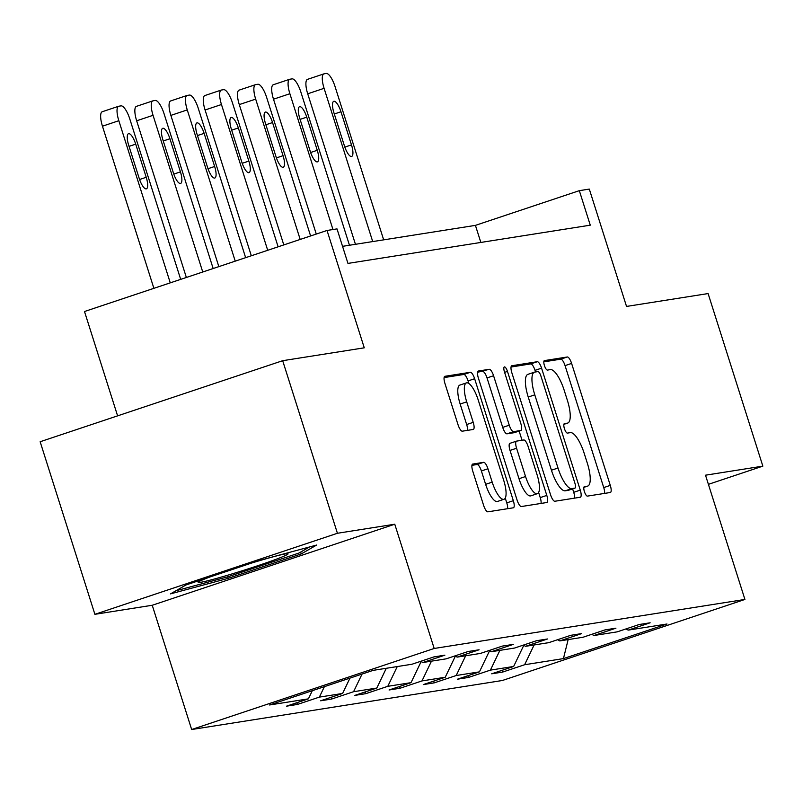 <?xml version="1.0" encoding="UTF-8"?>
<svg xmlns="http://www.w3.org/2000/svg" width="803" height="803" viewBox="0 0 803 803"><rect width="100%" height="100%" fill="white"/><g stroke="black" fill="none" stroke-linecap="round" stroke-linejoin="round"><path stroke-width="1.2" d="M584.413 491.607A4.979 1.506 71.5 0 0 587.425 496.113L610.29 492.5A7.117 2.148 71.5 0 0 610.4 492.48A7.117 2.148 71.5 0 0 610.29 485.383L571.606 363.418A7.117 2.148 71.5 0 0 567.299 356.984L544.434 360.597A4.979 1.506 71.5 0 0 544.354 360.617A4.979 1.506 71.5 0 0 544.434 365.576A4.979 1.506 71.5 0 0 547.445 370.083L550.396 369.611A22.775 6.886 71.5 0 1 564.168 390.208L567.39 400.376A22.775 6.886 71.5 0 1 567.721 423.061A22.775 6.886 71.5 0 1 567.38 423.141L564.419 423.613A4.979 1.506 71.5 0 0 564.348 423.633A4.979 1.506 71.5 0 0 564.419 428.591A4.979 1.506 71.5 0 0 567.43 433.098L570.391 432.626A22.775 6.886 71.5 0 1 584.152 453.223L587.384 463.391A22.775 6.886 71.5 0 1 587.716 486.076A22.775 6.886 71.5 0 1 587.374 486.156L584.413 486.628A4.979 1.506 71.5 0 0 584.333 486.648A4.979 1.506 71.5 0 0 584.413 491.607M708.407 484.339L762.85 466.141L708.105 293.567L626.531 306.435L589.302 189.086L579.324 190.662L475.426 225.372L342.54 246.34M94.895 614.315L152.239 605.261L394.765 524.218L337.421 533.272L94.895 614.315L40.15 441.74L282.676 360.698L364.261 347.819L327.032 230.471L84.496 311.514L117.599 415.854M337.421 533.272L282.676 360.698M472.766 464.044A7.117 2.148 71.5 0 0 472.666 464.064A7.117 2.148 71.5 0 0 472.766 471.16L483.617 505.378A7.117 2.148 71.5 0 0 487.923 511.812L513.318 507.807A7.117 2.148 71.5 0 0 513.428 507.777A7.117 2.148 71.5 0 0 513.328 500.691L474.633 378.725A7.117 2.148 71.5 0 0 470.337 372.291L444.932 376.296A7.117 2.148 71.5 0 0 444.832 376.316A7.117 2.148 71.5 0 0 444.932 383.412L458.041 424.747A7.117 2.148 71.5 0 0 462.347 431.181L473.218 429.464A7.117 2.148 71.5 0 0 473.318 429.434A7.117 2.148 71.5 0 0 473.218 422.348L466.714 401.851A19.041 5.751 71.5 0 1 466.443 382.89A19.041 5.751 71.5 0 1 478.227 400.035L503.702 480.324A19.041 5.751 71.5 0 1 503.973 499.295A19.041 5.751 71.5 0 1 492.189 482.141L487.943 468.761A7.117 2.148 71.5 0 0 483.637 462.327L472.565 464.114M327.032 230.471L337.009 228.895L347.96 263.414L590.275 225.171L579.324 190.662M394.765 524.218L434.182 648.473L744.923 599.45L502.397 680.492L191.656 729.525L434.182 648.473M762.85 466.141L705.506 475.195L744.923 599.45M550.567 494.809A7.117 2.148 71.5 0 0 554.863 501.253L580.268 497.238A7.117 2.148 71.5 0 0 580.368 497.218A7.117 2.148 71.5 0 0 580.268 490.121L541.573 368.155A7.117 2.148 71.5 0 0 537.277 361.721L511.872 365.736A7.117 2.148 71.5 0 0 511.772 365.756A7.117 2.148 71.5 0 0 511.872 372.843L550.567 494.809M546.793 502.517L521.398 506.532A7.117 2.148 71.5 0 1 517.092 500.098L478.397 378.133A7.117 2.148 71.5 0 1 478.297 371.036A7.117 2.148 71.5 0 1 478.407 371.016L489.278 369.3A7.117 2.148 71.5 0 1 493.574 375.734L509.263 425.199A7.117 2.148 71.5 0 0 513.569 431.633L520.776 430.498A7.117 2.148 71.5 0 0 520.886 430.468A7.117 2.148 71.5 0 0 520.786 423.382L504.445 371.879A4.979 1.506 71.5 0 1 504.374 366.921A4.979 1.506 71.5 0 1 507.466 371.408L546.793 495.411A7.117 2.148 71.5 0 1 546.903 502.497A7.117 2.148 71.5 0 1 546.793 502.517M373.144 670.364L411.959 664.242L433.921 656.904L444.882 655.168L422.93 662.505L446.167 658.841L468.129 651.504L479.09 649.778L457.138 657.115L480.385 653.441L502.337 646.104L513.308 644.377L491.346 651.715L514.593 648.041L536.545 640.704L547.516 638.977L525.553 646.315L548.8 642.651L570.762 635.314L581.723 633.577L559.761 640.914L583.008 637.251L604.97 629.913L615.931 628.177L593.969 635.514L617.216 631.851L639.178 624.513L650.139 622.787L628.187 630.124L667.002 624.001L563.435 658.601L524.62 664.733L502.658 672.071L491.697 673.797L513.649 666.46L490.402 670.124L468.45 677.461L457.479 679.197L479.441 671.86L456.194 675.524L434.242 682.861L423.271 684.588L445.233 677.25L421.987 680.924L400.024 688.261L389.064 689.988L411.026 682.65L387.779 686.324L365.817 693.662L354.856 695.388L376.818 688.051L353.571 691.714L331.609 699.052L320.648 700.788L342.6 693.451L319.363 697.114L297.401 704.452L286.44 706.188L308.392 698.851L269.577 704.974L373.144 670.364M324.382 686.655L319.363 697.114M349.967 678.113L342.6 693.451M420.712 661.311L422.93 662.505M362.043 674.078L353.571 691.714M386.303 668.287L376.818 688.051M454.92 655.921L457.138 657.115M397.264 666.56L387.779 686.324M421.153 661.552L411.026 682.65M489.127 650.52L491.346 651.715M431.472 661.16L421.987 680.924M455.361 656.151L445.233 677.25M523.335 645.12L525.553 646.315M465.68 655.76L456.194 675.524M489.569 650.761L479.441 671.86M557.553 639.72L559.761 640.914M499.898 650.36L490.402 670.124M523.777 645.361L513.649 666.46M591.761 634.33L593.969 635.514M534.105 644.97L524.62 664.733M563.435 658.601L568.153 639.59M152.239 605.261L191.656 729.525M480.846 242.446L475.426 225.372M625.969 628.93L628.187 630.124M312.307 690.69L308.392 698.851M502.106 670.314L502.658 672.071M467.898 675.714L468.45 677.461M433.68 681.115L434.242 682.861M399.472 686.515L400.024 688.261M365.265 691.905L365.817 693.662M331.057 697.305L331.609 699.052M296.849 702.705L297.401 704.452M228.213 578.331L301.255 553.919L316.613 545.056L258.927 560.604L185.884 585.006L170.527 593.879L228.213 578.331L227.731 576.815M604.559 493.403A7.117 2.148 71.5 0 0 603.736 487.582L565.051 365.616A7.117 2.148 71.5 0 0 560.745 359.172L543.812 361.852M535.531 371.96L535.019 370.354A7.117 2.148 71.5 0 0 530.723 363.91L511.049 367.021M574.536 498.141A7.117 2.148 71.5 0 0 573.713 492.319L572.629 488.886M574.888 488.124A4.979 1.506 71.5 0 0 574.958 488.114A4.979 1.506 71.5 0 0 574.888 483.145L540.931 376.085A4.979 1.506 71.5 0 0 537.92 371.588L534.798 372.08A22.775 6.886 71.5 0 0 534.457 372.16A22.775 6.886 71.5 0 0 534.788 394.845L557.995 468.029A22.775 6.886 71.5 0 0 571.766 488.625L574.888 488.124L568.333 490.322A4.979 1.506 71.5 0 0 568.404 490.302A4.979 1.506 71.5 0 0 568.474 490.272M528.244 374.268A22.775 6.886 71.5 0 0 527.902 374.349A22.775 6.886 71.5 0 0 528.233 397.033L534.788 394.845M568.333 490.322L565.212 490.814A22.775 6.886 71.5 0 1 551.44 470.217L528.233 397.033M477.574 372.301L489.278 369.3M514.432 432.616A7.117 2.148 71.5 0 1 514.332 432.656A7.117 2.148 71.5 0 1 514.221 432.687L507.014 433.821A7.117 2.148 71.5 0 1 502.708 427.387L487.019 377.922A7.117 2.148 71.5 0 0 482.723 371.488M519.129 431.06L522.05 440.255M538.612 492.47L540.238 497.599L546.793 495.411M525.553 476.52A19.041 5.751 71.5 0 0 537.337 493.674A19.041 5.751 71.5 0 0 537.066 474.703L528.093 446.418A7.117 2.148 71.5 0 0 523.787 439.984L516.58 441.118A7.117 2.148 71.5 0 0 516.47 441.148A7.117 2.148 71.5 0 0 516.58 448.235L525.553 476.52L518.999 478.718A19.041 5.751 71.5 0 0 530.783 495.863L537.337 493.674M516.369 441.188L510.025 443.306A7.117 2.148 71.5 0 0 509.915 443.336A7.117 2.148 71.5 0 0 510.025 450.423L516.58 448.235M518.999 478.718L510.025 450.423M541.061 503.431A7.117 2.148 71.5 0 0 540.238 497.599M503.973 499.295L497.418 501.484A19.041 5.751 71.5 0 1 485.634 484.339L481.388 470.949A7.117 2.148 71.5 0 0 477.082 464.515L471.943 465.328M466.443 382.89L459.888 385.079A19.041 5.751 71.5 0 0 460.159 404.039L466.714 401.851M467.487 430.368A7.117 2.148 71.5 0 0 466.663 424.536L460.159 404.039M468.902 383.503L468.079 380.913A7.117 2.148 71.5 0 0 463.783 374.479L444.109 377.581M507.596 508.711A7.117 2.148 71.5 0 0 506.773 502.879L505.248 498.091M300.663 552.073L301.255 553.919M372.712 241.583L324.091 88.32A14.504 4.386 71.5 0 1 323.88 73.876A14.504 4.386 71.5 0 1 324.101 73.826L326.289 73.474A14.504 4.386 71.5 0 1 335.062 86.594L383.673 239.856M355.448 244.313L307.71 93.8A14.504 4.386 -108.5 0 1 307.499 79.356A14.504 4.386 -108.5 0 1 307.71 79.296M333.948 112.862L344.457 145.995A11.603 3.503 71.5 0 0 351.644 156.444A11.603 3.503 71.5 0 0 351.483 144.891L340.964 111.758A11.603 3.503 71.5 0 0 333.787 101.308A11.603 3.503 71.5 0 0 333.948 112.862M332.964 229.528L289.883 93.72A14.504 4.386 71.5 0 1 289.672 79.276A14.504 4.386 71.5 0 1 289.893 79.226L292.081 78.875A14.504 4.386 71.5 0 1 300.844 91.994L349.466 245.256M316.282 234.064L273.502 99.201A14.504 4.386 -108.5 0 1 273.291 84.747A14.504 4.386 -108.5 0 1 273.502 84.696M299.74 118.262L310.249 151.396A11.603 3.503 71.5 0 0 317.436 161.845A11.603 3.503 71.5 0 0 317.265 150.291L306.756 117.158A11.603 3.503 71.5 0 0 299.569 106.709A11.603 3.503 71.5 0 0 299.74 118.262M300.192 239.435L255.675 99.12A14.504 4.386 71.5 0 1 255.464 84.676A14.504 4.386 71.5 0 1 255.685 84.616L257.873 84.275A14.504 4.386 71.5 0 1 266.636 97.384L310.6 235.962M283.8 244.915L239.284 104.591A14.504 4.386 -108.5 0 1 239.073 90.147A14.504 4.386 -108.5 0 1 239.294 90.097M265.532 123.662L276.041 156.796A11.603 3.503 71.5 0 0 283.228 167.245A11.603 3.503 71.5 0 0 283.058 155.682L272.548 122.548A11.603 3.503 71.5 0 0 265.361 112.099A11.603 3.503 71.5 0 0 265.532 123.662M210.175 576.895A47.126 2.268 162.4 0 0 198.311 582.105A47.126 2.268 162.4 0 0 234.175 573.262A47.126 2.268 162.4 0 0 287.845 553.709A47.126 2.268 162.4 0 0 252.092 562.913A47.126 2.268 162.4 0 0 251.088 563.224M309.506 546.973L299.017 553.026L228.253 576.674L175.877 590.787M267.71 250.295L221.467 104.52A14.504 4.386 71.5 0 1 221.257 90.066A14.504 4.386 71.5 0 1 221.467 90.016L223.666 89.675A14.504 4.386 71.5 0 1 232.428 102.784L278.119 246.812M251.319 255.766L205.076 109.991A14.504 4.386 -108.5 0 1 204.865 95.547A14.504 4.386 -108.5 0 1 205.086 95.497M231.324 129.052L241.833 162.196A11.603 3.503 71.5 0 0 249.02 172.645A11.603 3.503 71.5 0 0 248.85 161.082L238.34 127.948A11.603 3.503 71.5 0 0 231.154 117.499A11.603 3.503 71.5 0 0 231.324 129.052M235.229 261.146L187.26 109.911A14.504 4.386 71.5 0 1 187.049 95.467A14.504 4.386 71.5 0 1 187.26 95.416L189.458 95.075A14.504 4.386 71.5 0 1 198.221 108.184L245.638 257.663M218.838 266.616L170.868 115.391A14.504 4.386 -108.5 0 1 170.658 100.947A14.504 4.386 -108.5 0 1 170.878 100.897M197.116 134.452L207.626 167.586A11.603 3.503 71.5 0 0 214.813 178.035A11.603 3.503 71.5 0 0 214.642 166.482L204.133 133.348A11.603 3.503 71.5 0 0 196.946 122.899A11.603 3.503 71.5 0 0 197.116 134.452M202.747 271.996L153.042 115.311A14.504 4.386 71.5 0 1 152.841 100.867A14.504 4.386 71.5 0 1 153.052 100.817L155.25 100.465A14.504 4.386 71.5 0 1 164.013 113.584L213.156 268.523M186.366 277.477L136.661 120.791A14.504 4.386 -108.5 0 1 136.45 106.347A14.504 4.386 -108.5 0 1 136.661 106.287M162.899 139.852L173.418 172.986A11.603 3.503 71.5 0 0 180.595 183.435A11.603 3.503 71.5 0 0 180.434 171.882L169.925 138.748A11.603 3.503 71.5 0 0 162.738 128.299A11.603 3.503 71.5 0 0 162.899 139.852M170.266 282.847L118.834 120.711A14.504 4.386 71.5 0 1 118.623 106.267A14.504 4.386 71.5 0 1 118.844 106.217L121.032 105.866A14.504 4.386 71.5 0 1 129.805 118.985L180.685 279.374M153.885 288.327L102.453 126.191A14.504 4.386 -108.5 0 1 102.242 111.737A14.504 4.386 -108.5 0 1 102.453 111.687M128.691 145.253L139.2 178.386A11.603 3.503 71.5 0 0 146.387 188.835A11.603 3.503 71.5 0 0 146.226 177.282L135.707 144.138A11.603 3.503 71.5 0 0 128.53 133.689A11.603 3.503 71.5 0 0 128.691 145.253M583.871 487.331L587.374 486.156M563.887 424.315L567.38 423.141M560.745 359.172L567.299 356.984M565.051 365.616L571.606 363.418M603.736 487.582L610.29 485.383M530.723 363.91L537.277 361.721M535.019 370.354L541.573 368.155M573.713 492.319L580.268 490.121M551.44 470.217L557.995 468.029M565.212 490.814L571.766 488.625M487.019 377.922L493.574 375.734M502.708 427.387L509.263 425.199M507.014 433.821L513.569 431.633M514.221 432.687L520.776 430.498M504.595 372.361L507.466 371.408M477.082 464.515L483.637 462.327M481.388 470.949L487.943 468.761M485.634 484.339L492.189 482.141M466.663 424.536L473.218 422.348M463.783 374.479L470.337 372.291M468.079 380.913L474.633 378.725M506.773 502.879L513.328 500.691M324.091 88.32L307.71 93.8M334.309 113.986L340.964 111.758M344.838 147.11L351.483 144.891M289.883 93.72L273.502 99.201M300.091 119.376L306.756 117.158M310.62 152.51L317.265 150.291M255.675 99.12L239.284 104.591M265.883 124.776L272.548 122.548M276.413 157.91L283.058 155.682M221.467 104.52L205.076 109.991M231.676 130.176L238.34 127.948M242.205 163.3L248.85 161.082M187.26 109.911L170.868 115.391M197.468 135.577L204.133 133.348M207.997 168.7L214.642 166.482M153.042 115.311L136.661 120.791M163.26 140.967L169.925 138.748M173.789 174.1L180.434 171.882M118.834 120.711L102.453 126.191M129.052 146.367L135.707 144.138M139.581 179.501L146.226 177.282M583.861 487.361L587.716 486.076M563.877 424.345L567.721 423.061M568.404 490.302L574.958 488.114M527.902 374.349L534.457 372.16M514.332 432.656L520.886 430.468M509.915 443.336L516.47 441.148M323.88 73.876L307.499 79.356M289.672 79.276L273.291 84.747M255.464 84.676L239.073 90.147M221.257 90.066L204.865 95.547M187.049 95.467L170.658 100.947M152.841 100.867L136.45 106.347M118.623 106.267L102.242 111.737"/></g></svg>
